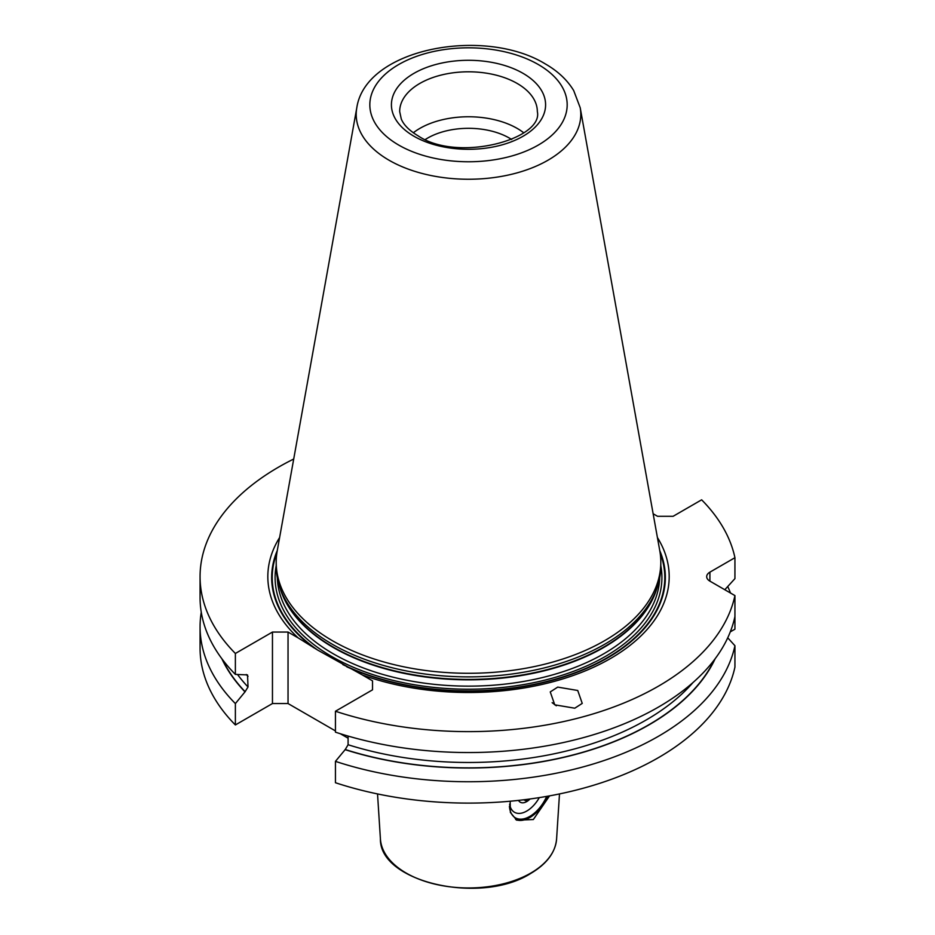 <?xml version="1.0" encoding="UTF-8"?>
<svg xmlns="http://www.w3.org/2000/svg" width="935" height="935" viewBox="0 0 935 935"><rect width="100%" height="100%" fill="white"/><g stroke="black" fill="none" stroke-linecap="round" stroke-linejoin="round"><path stroke-width="1.4" d="M549.558 795.872L533.336 819.539L516.739 820.194L510.37 812.421L510.159 801.237M547.641 796.223A30.282 17.485 -60 0 1 529.829 817.517A30.282 17.485 120 0 1 515.652 819.504M546.694 796.386A28.903 16.69 -60 0 1 529.829 816.395A28.903 16.69 120 0 1 509.446 806.321M539.296 797.625A24.555 14.177 -60 0 1 526.744 811.054A24.555 14.177 -60 0 1 514.472 812.27A24.555 14.177 120 0 0 526.744 811.054A24.555 14.177 -60 0 0 539.285 797.625M509.61 804.112A24.555 14.177 120 0 0 514.472 812.27M518.528 800.395A12.938 7.468 -60 0 0 526.744 801.576A12.938 7.468 120 0 0 530.016 798.993M523.612 799.811L526.358 800.898L527.176 799.367M221.84 658.696A255.348 147.426 0 0 0 244.993 691.865L235.375 703.587L235.375 724.952A268.438 154.976 180 0 1 200.067 648.13L200.067 626.766A268.438 154.976 180 0 1 201.27 612.168M235.375 724.952L272.459 703.541L288.038 703.541L335.443 730.913M340.328 733.73L348.089 738.206M335.443 761.359A268.438 154.976 180 0 0 734.933 645.711L734.933 667.076A268.438 154.976 180 0 1 335.443 782.724L335.443 761.359L345.249 749.531L348.089 744.739L348.089 736.079M730.282 631.873L734.933 629.197L734.933 607.82M724.789 589.74L734.933 578.625L734.933 557.704A268.438 154.976 0 0 0 701.636 499.816L673.118 516.295L657.539 516.295L653.133 513.747M727.734 586.525A268.438 154.976 180 0 1 730.504 593.035M293.707 459.027A268.438 154.976 0 0 0 200.067 576.65A268.438 154.976 0 0 0 235.375 653.471L235.375 674.392A268.438 154.976 0 0 1 200.067 597.558L200.067 576.65M235.375 703.587A268.438 154.976 180 0 1 200.067 626.766M734.933 595.583A268.438 154.976 0 0 1 335.443 711.243L335.443 732.163A268.438 154.976 0 0 0 734.933 616.504L734.933 595.583L709.91 581.138A11.01 6.358 180 0 1 706.685 576.65A11.01 6.358 180 0 1 709.91 572.15L709.91 581.138M244.993 691.865L248.02 686.968L247.53 674.918L235.375 674.392M345.05 749.636A255.348 147.426 0 0 0 715.17 658.696M734.933 645.711L727.734 637.81M734.933 557.704L709.91 572.15M235.375 653.471L272.459 632.06L288.038 632.06L298.171 637.904A200.686 115.858 180 0 1 279.612 537.532M335.443 711.243L372.527 689.831L372.527 680.844L362.394 674.988A200.686 115.858 180 0 0 594.543 666.807A200.686 115.858 180 0 0 657.41 537.532M557.716 687.108L550.247 691.923L554.759 704.826L574.768 708.204L582.236 703.4L577.736 690.486L557.716 687.108M272.459 632.06L272.459 703.541M288.038 632.06L288.038 703.541M298.171 637.904L317.713 650.094L362.394 674.988M372.527 689.831L372.527 680.844M279.682 586.888L280.687 589.903A191.278 110.435 180 0 0 333.246 647.078A191.278 110.435 0 0 0 524.558 674.567A191.278 110.435 0 0 0 656.323 589.903L657.328 586.888A192.306 111.031 0 0 1 524.862 672.008A192.306 111.031 0 0 1 332.521 644.367A192.306 111.031 180 0 1 279.682 586.888A192.306 111.031 180 0 1 276.199 565.862L276.199 562.262A192.306 111.031 0 0 0 332.521 640.767A192.306 111.031 0 0 0 542.101 664.832A192.306 111.031 0 0 0 660.811 562.262A192.306 111.031 0 0 0 659.794 550.808L580.203 107.724L573.693 90.555C567.218 79.919 557.704 71.013 545.163 63.837C484.318 26.601 365.702 48.094 356.808 107.724A112.293 64.831 0 0 0 389.1 160.259A112.293 64.831 0 0 0 516.774 172.952A112.293 64.831 0 0 0 580.203 107.724M657.328 586.888A192.306 111.031 0 0 0 660.811 565.862L660.811 562.262M356.808 107.724L277.227 550.808A192.306 111.031 0 0 0 276.199 562.262M413.305 132.77A68.828 39.737 180 0 1 517.172 128.399A68.828 39.737 0 0 1 523.705 132.77M511.667 139.49A57.818 33.38 0 0 0 509.388 138.088A57.818 33.38 180 0 0 425.343 139.49M552.141 702.664L556.29 705.773M380.416 838.952A88.147 50.887 0 0 0 436.283 884.44A88.147 50.887 0 0 0 530.835 873.056A88.147 50.887 180 0 0 556.594 838.952C555.39 852.475 546.73 863.998 530.612 873.512C481.081 905.173 379.493 882.348 380.416 838.952L377.53 793.944M246.256 674.509A251.223 145.042 0 0 0 248.02 676.402M237.548 674.532A251.223 145.042 0 0 0 248.02 686.968M348.089 744.739A251.223 145.042 0 0 0 693.08 682.456M245.18 691.76A255.08 147.274 180 0 1 222.565 659.666M714.445 659.666A255.08 147.274 180 0 1 345.249 749.531M346.721 666.772A196.853 113.649 0 0 0 575.002 673.071A196.853 113.649 0 0 0 659.736 550.528M277.274 550.528A196.853 113.649 0 0 0 313.856 647.803M342.853 664.61A196.28 113.322 0 0 0 570.584 674.345A196.28 113.322 0 0 0 660.157 553.076M276.853 553.076A196.28 113.322 0 0 0 317.713 650.094M276.199 565.652A193.405 111.662 180 0 0 331.75 656.51A193.405 111.662 0 0 0 551.954 678.284A193.405 111.662 0 0 0 660.811 565.652M277.333 577.923A191.207 110.388 180 0 0 333.304 653.81A191.207 110.388 0 0 0 539.939 678.144A191.207 110.388 0 0 0 659.678 577.923M657.212 587.262A191.207 110.388 0 0 1 527.13 674.521A191.207 110.388 0 0 1 333.304 647.511A191.207 110.388 180 0 1 279.81 587.262M538.279 64.515A98.666 56.965 0 0 0 398.731 64.515A98.666 56.965 0 0 0 398.731 145.077A98.666 56.965 0 0 0 538.279 145.077A98.666 56.965 0 0 0 538.279 64.515M413.995 136.265A77.091 44.506 0 0 0 523.016 136.265A77.091 44.506 0 0 0 523.016 73.327A77.091 44.506 0 0 0 413.995 73.327A77.091 44.506 0 0 0 413.995 136.265M537.333 111.545A68.828 39.737 0 0 0 517.172 83.449A68.828 39.737 180 0 0 442.161 74.823A68.828 39.737 180 0 0 399.677 111.545L401.29 119.037C403.756 124.998 409.378 130.608 418.12 135.855C458.092 162.9 543.679 138.941 537.333 111.545M556.594 838.952L559.492 793.944"/></g></svg>
